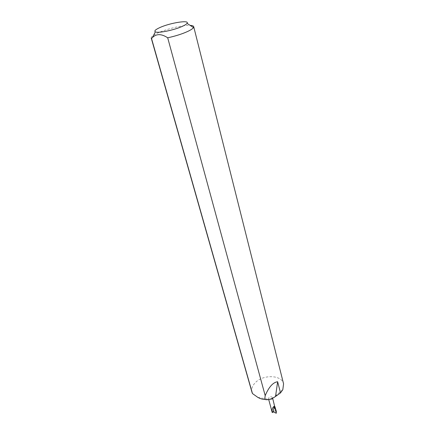 <?xml version="1.0" encoding="UTF-8"?>
<svg xmlns="http://www.w3.org/2000/svg" width="435" height="435" viewBox="0 0 435 435"><rect width="100%" height="100%" fill="white"/><g stroke="black" fill="none" stroke-linecap="round" stroke-linejoin="round"><path stroke-width="0.33" stroke-dasharray="2.17 1.63" d="M151.233 38.052C151.043 36.768 153.24 35.077 157.818 32.984C166.833 28.83 183.266 24.958 190.155 25.388M257.835 397.372L268.993 399.428L268.509 398.797L268.912 397.59C270.483 396.502 271.685 396.546 272.511 397.726L272.12 398.922M251.985 392.294C251.18 389.02 252.273 385.829 255.263 382.724C263.099 374.225 281.809 374.791 283.576 383.833M273.316 411.885L272.68 411.592L272.267 412.581M274.893 406.671L274.278 406.41L274.98 407.046M272.68 411.592L275.469 410.885L276.29 411.254M274.278 406.41L275.469 410.885M268.509 398.797L268.667 399.373M272.511 397.726L272.718 398.493M272.413 398.509L282.821 389.646"/><path stroke-width="0.65" d="M159.83 27.584C155.491 29.569 153.995 30.988 155.338 31.847C157.84 33.49 174.408 30.107 182.569 26.241C184.989 25.127 186.479 24.164 187.05 23.354C189.986 19.673 170.003 22.859 159.83 27.584M190.155 25.388C192.303 25.496 193.488 25.926 193.706 26.671L193.493 27.579C192.792 28.666 190.856 29.955 187.692 31.45C182.069 34.001 175.403 36.116 167.698 37.796C161.516 33.712 156.448 33.615 152.495 37.492L151.532 38.503L151.233 38.052L251.985 392.294L252.469 393.555L257.835 397.372C260.396 398.781 262.691 399.45 264.719 399.379C267.563 400.314 271.168 399.341 275.534 396.47L280.515 392.892L277.65 381.734C273.066 382.311 268.912 386.943 265.187 395.627L264.719 399.379M272.12 398.922L268.993 399.428M273.316 411.885L272.267 412.581L272.131 412.206C271.929 409.199 272.593 407.263 274.11 406.388L273.316 411.885L276.29 413.25L274.996 407.845L274.898 408.508M151.532 38.503L252.469 393.555M193.706 26.671L283.576 383.833L282.821 389.646L280.515 392.892M274.648 408.405L274.11 406.388M167.698 37.796L265.187 395.627M274.996 407.845L272.718 398.493M274.915 406.681L276.29 411.254L276.29 413.25M277.65 381.734L275.534 396.47M155.338 31.847L152.495 37.492M268.667 399.373L272.131 412.206M187.05 23.354L193.493 27.579"/></g></svg>

